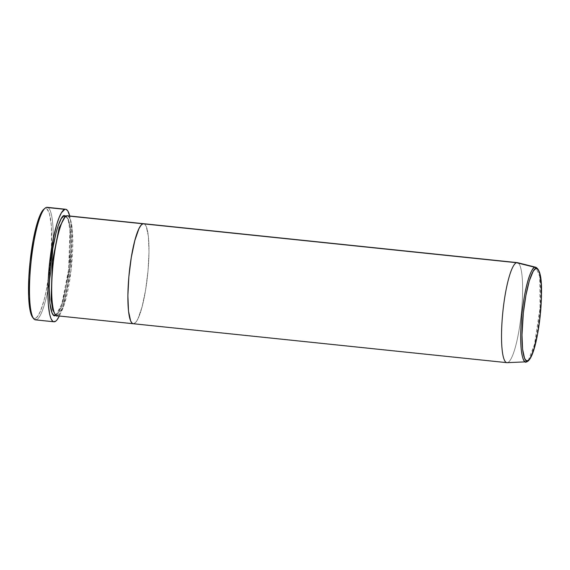 <?xml version="1.0" encoding="UTF-8"?>
<svg xmlns="http://www.w3.org/2000/svg" width="570" height="570" viewBox="0 0 570 570"><rect width="100%" height="100%" fill="white"/><g stroke="black" fill="none" stroke-linecap="round" stroke-linejoin="round"><path stroke-width="0.43" stroke-dasharray="2.85 2.14" d="M48.023 207.601A56.573 10.41 -84.1 0 1 53.017 246.967A56.573 10.41 -84.1 0 1 49.341 282.278A56.573 10.41 -84.1 0 1 36.337 319.77L35.219 318.395A55.319 10.175 95.9 0 0 50.666 260.112A55.319 10.175 95.9 0 0 45.023 208.549L46.362 207.43L45.023 208.549L46.989 208.948L49.419 213.451L51.386 226.034L51.421 249.461L49.512 270.892L46.17 291.192L44.111 299.934L40.769 310.329L38.489 315.053L36.273 317.804L34.207 318.459L32.369 317.006M56.672 314.334A1.254 1.233 -107.7 0 0 55.525 314.882A1.254 1.233 72.3 0 1 56.672 314.334L55.931 314.412L56.672 314.334A1.254 1.233 72.3 0 1 57.791 315.709A1.254 1.233 -107.7 0 0 56.672 314.334L59.337 311.747L62.835 303.76L70.003 266.432L70.523 227.637L68.471 219.229L66.099 216.885L68.471 219.229L70.523 227.637L70.003 266.432L62.835 303.76L59.337 311.747L56.672 314.334M65.158 216.928A1.254 1.233 -107.7 0 0 65.358 216.963L64.973 217.127L65.358 216.963A1.254 1.233 -107.7 0 0 66.697 215.845A1.254 1.233 72.3 0 1 65.358 216.963L66.099 216.885L65.358 216.963A1.254 1.233 72.3 0 1 65.158 216.928M54.884 313.942L55.931 314.412L54.884 313.942M57.036 315.794A50.288 9.248 95.9 0 0 57.791 315.709L133.986 323.646A50.288 9.248 95.9 0 0 147.844 272.667A50.288 9.248 95.9 0 0 143.654 223.704A50.288 9.248 -84.1 0 1 147.844 272.667A50.288 9.248 -84.1 0 1 133.986 323.646L57.791 315.709A50.288 9.248 95.9 0 0 71.649 264.729A50.288 9.248 95.9 0 0 67.452 215.759M35.49 319.87A56.573 10.41 95.9 0 0 36.337 319.77L54.77 321.694L36.337 319.77A56.573 10.41 95.9 0 0 49.341 282.278A56.573 10.41 95.9 0 0 53.017 246.967A56.573 10.41 95.9 0 0 47.21 207.33M59.28 316.101L62.757 306.76L64.944 298.502L67.83 283.839L70.032 267.608L71.343 251.192L71.663 236.009L70.958 223.369L69.739 216.002A56.573 10.41 -84.1 0 1 70.139 266.596A56.573 10.41 -84.1 0 1 59.316 316.029M528.319 360.382L534.496 344.508L540.068 308.014L539.733 276.386L535.843 267.266A47.609 8.757 -84.1 0 1 539.526 314.213A47.609 8.757 -84.1 0 1 526.466 361.857L507.621 362.577L133.986 323.646L135.945 322.093L137.997 318.68L142.073 306.86L145.599 290.002L148.036 270.657L149.012 251.783L148.378 236.251L146.234 226.418L144.687 224.145L143.661 223.704L144.687 224.145L146.234 226.418L148.378 236.251L149.012 251.783L148.036 270.657L145.599 290.002L142.073 306.86L137.997 318.68L135.945 322.093L133.986 323.646L507.621 362.577A50.288 9.248 95.9 0 0 521.415 312.253A50.288 9.248 95.9 0 0 517.532 262.67M43.861 209.226L45.023 208.549A55.319 10.175 95.9 0 0 43.854 209.233M66.027 215.952L67.574 218.224L68.82 222.307L70.025 231.484L70.252 248.1L68.892 267.373L66.141 286.361L62.422 302.178L58.304 312.417L55.333 315.452M57.791 315.709L63.819 305.727L71.065 270.151L72.326 229.824L70.502 219.707L68.179 216.002M66.177 216.08L68.357 220.447L69.982 230.864L68.649 269.546L61.817 304.109L55.853 315.217M32.597 317.319A55.319 10.175 95.9 0 0 35.219 318.395L36.337 319.77M517.289 262.627A50.288 9.248 -84.1 0 1 521.479 311.598A50.288 9.248 -84.1 0 1 507.621 362.577L526.466 361.857L527.449 361.287M133.23 323.732L133.238 323.732A50.288 9.248 95.9 0 0 133.986 323.646M507.108 362.67A50.288 9.248 95.9 0 0 507.621 362.577M525.982 361.943L526.466 361.857A1.254 1.233 -107.7 0 0 526.801 361.8M56.174 314.384L55.931 314.412C55.675 314.106 54.371 314.832 52.782 306.318C51.3 296.414 51.343 283.069 52.917 266.297C54.791 248.342 57.599 234.298 61.339 224.174C64.659 216.137 65.806 217.191 65.849 216.913L66.099 216.885C66.355 217.191 67.659 216.472 69.248 224.979C70.73 234.89 70.687 248.228 69.112 265C67.239 282.962 64.431 296.998 60.691 307.13C57.37 315.16 56.223 314.106 56.174 314.384"/><path stroke-width="0.85" d="M65.65 209.254A56.573 10.41 -84.1 0 1 69.739 216.002L67.716 210.772L65.835 209.283L64.802 209.347L61.453 212.767L59.123 217.605L56.815 224.281L53.601 237.17L49.54 263.44L48.229 279.849L47.908 295.032L48.265 303.817L49.626 314.134L51.022 318.737L52.761 321.288L53.737 321.758L55.853 321.088L56.971 319.941L59.316 316.029A56.573 10.41 -84.1 0 1 54.77 321.694A56.573 10.41 -84.1 0 1 53.922 321.786A56.573 10.41 -84.1 0 1 49.205 266.703A56.573 10.41 -84.1 0 1 64.802 209.347L46.362 207.43L64.802 209.347A56.573 10.41 -84.1 0 1 65.65 209.254L47.21 207.33A56.573 10.41 95.9 0 0 46.362 207.43A56.573 10.41 -84.1 0 1 48.023 207.601M55.525 314.882A1.254 1.233 -107.7 0 0 55.333 315.452C52.347 318.352 47.032 305.492 50.196 268.577C53.623 231.577 61.617 214.477 64.239 215.588A1.254 1.233 -107.7 0 0 65.158 216.928A1.254 1.233 72.3 0 1 64.239 215.588L66.177 216.08L64.239 215.588L61.268 218.623L58.161 225.706L56.159 232.375L52.632 249.24L50.196 268.577L49.22 287.451L49.854 302.991L51.998 312.823L53.544 315.089L55.333 315.452A1.254 1.233 72.3 0 1 55.525 314.882M64.973 217.127L59.138 227.708L52.383 261.651L51.101 299.735L52.732 309.838L54.884 313.942L52.732 309.838L51.101 299.735L52.383 261.651L59.138 227.708L64.973 217.127M507.621 362.577A50.288 9.248 -84.1 0 1 506.865 362.663A50.288 9.248 -84.1 0 1 502.676 313.692A50.288 9.248 -84.1 0 1 516.534 262.713L142.899 223.782L516.534 262.713L534.902 267.309A1.254 1.233 72.3 0 1 535.85 268.655C538.6 265.976 543.502 277.839 540.581 311.876C537.424 345.99 530.057 361.758 527.635 360.732A1.254 1.233 72.3 0 1 526.801 361.8C532.872 359.506 537.56 339.079 540.246 315.595C542.042 291.954 542.975 271.349 535.843 267.266L534.902 267.309A47.609 8.757 -84.1 0 1 535.843 267.266L517.532 262.67A50.288 9.248 95.9 0 0 516.534 262.713A50.288 9.248 -84.1 0 1 517.289 262.627L143.654 223.704A50.288 9.248 95.9 0 0 142.899 223.782L140.947 225.342L138.895 228.755L134.819 240.569L131.292 257.433L128.856 276.771L127.879 295.645L128.514 311.184L130.658 321.017L132.204 323.283L133.238 323.732A50.288 9.248 -84.1 0 1 129.041 274.769A50.288 9.248 -84.1 0 1 142.899 223.782L66.697 215.845L142.899 223.782A50.288 9.248 -84.1 0 1 143.654 223.704L67.452 215.759A50.288 9.248 95.9 0 0 66.697 215.845C64.075 214.733 56.081 231.833 52.654 268.833C49.49 305.748 54.806 318.609 57.791 315.709M32.604 317.333L30.181 311.006L28.628 296.785L28.821 277.483L30.103 261.43L33.131 240.547L36.131 227.01L40.613 214.014L43.968 209.14M36.337 319.77A56.573 10.41 -84.1 0 1 33.651 318.673A56.573 10.41 -84.1 0 1 31.001 262.521A56.573 10.41 -84.1 0 1 45.172 208.128A56.573 10.41 -84.1 0 1 46.362 207.43A56.573 10.41 95.9 0 0 30.773 264.779A56.573 10.41 95.9 0 0 35.49 319.87L53.922 321.786M56.288 314.911L55.853 315.217M68.179 216.002L66.697 215.845A50.288 9.248 95.9 0 0 52.839 266.824A50.288 9.248 95.9 0 0 57.036 315.794L506.865 362.663M133.986 323.646A50.288 9.248 -84.1 0 1 133.238 323.732L132.204 323.283L130.658 321.017L128.514 311.184L127.879 295.645L128.856 276.771L131.292 257.433L134.819 240.569L138.895 228.755L140.947 225.342L142.899 223.782A50.288 9.248 95.9 0 0 129.041 274.769A50.288 9.248 95.9 0 0 133.238 323.732M45.172 208.128L43.854 209.233A55.319 10.175 95.9 0 0 30.003 262.421A55.319 10.175 95.9 0 0 32.597 317.319L33.651 318.673M526.801 361.8A1.254 1.233 72.3 0 1 526.466 361.857A47.609 8.757 -84.1 0 1 525.982 361.943A47.609 8.757 -84.1 0 1 521.721 316.2A47.609 8.757 -84.1 0 1 534.902 267.309L516.534 262.713A50.288 9.248 95.9 0 0 502.612 314.348A50.288 9.248 95.9 0 0 507.108 362.67L526.787 361.8A1.254 1.233 -107.7 0 0 527.635 360.732L525.989 360.397L524.564 358.302L522.583 349.239L521.999 334.911L523.346 312.987L525.882 295.474L529.309 280.889L533.107 271.455L534.966 269.154L536.698 268.598L538.244 269.817L539.534 272.759L541.187 283.304L541.393 298.63L540.139 316.4L537.603 333.913L534.176 348.491L531.333 356.15L529.437 359.299L527.635 360.732C524.885 363.404 519.982 351.548 522.904 317.511C526.06 283.397 533.434 267.629 535.85 268.655A1.254 1.233 -107.7 0 0 534.902 267.309C532.416 266.254 524.856 282.442 521.607 317.476C518.607 352.424 523.638 364.608 526.466 361.857M527.449 361.287L528.319 360.382"/></g></svg>
